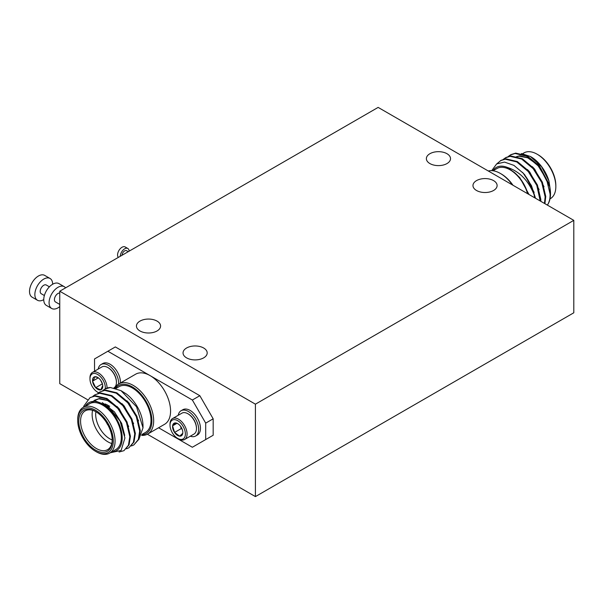 <?xml version="1.0" encoding="UTF-8"?>
<svg xmlns="http://www.w3.org/2000/svg" width="604" height="604" viewBox="0 0 604 604"><rect width="100%" height="100%" fill="white"/><g stroke="black" fill="none" stroke-linecap="round" stroke-linejoin="round"><path stroke-width="0.91" d="M120.241 256.3A6.289 3.632 -60 0 1 124.681 248.803A6.289 3.632 -60 0 1 127.829 248.493A6.289 3.632 -60 0 1 129.128 251.166M118.331 257.402A6.289 3.632 -60 0 1 118.09 252.261A6.289 3.632 -60 0 1 122.016 247.262A6.289 3.632 -60 0 1 125.156 246.953L127.829 248.493M122.023 255.273A3.775 2.182 -60 0 1 124.681 250.856A3.775 2.182 -60 0 1 126.568 250.675L128.275 251.657M180.815 426.643A7.263 4.19 60 0 1 182.431 430.01A7.263 4.19 60 0 1 182.823 432.509A7.263 4.19 60 0 1 182.778 433.257A7.263 4.19 60 0 1 179.652 436.156A7.263 4.19 60 0 1 174.564 432.441A7.263 4.19 60 0 1 172.593 425.835A7.263 4.19 60 0 1 175.719 422.928A7.263 4.19 60 0 1 177.689 423.615A7.263 4.19 60 0 1 180.815 426.643M170.592 428.84A10.864 6.274 60 0 1 170.003 425.103A10.864 6.274 60 0 1 176.187 419.976A10.864 6.274 60 0 1 184.786 430.244A10.864 6.274 60 0 1 177.689 438.413A10.864 6.274 60 0 1 170.592 428.84M170.003 425.103L170.003 424.121A12.072 6.969 60 0 1 172.502 418.595A12.072 6.969 60 0 1 186.425 429.829A12.072 6.969 60 0 1 184.575 439.508A12.072 6.969 60 0 1 178.542 438.912L177.689 438.413M172.502 418.595L181.895 413.174A12.072 6.969 60 0 1 184.665 412.63A12.072 6.969 60 0 1 187.935 413.77A12.072 6.969 60 0 1 195.817 424.408A12.072 6.969 60 0 1 196.474 428.553A12.072 6.969 60 0 1 193.967 434.087L184.575 439.508M178.225 415.288A14.587 8.426 60 0 1 181.064 410.743L182.846 409.716A14.587 8.426 60 0 1 199.667 423.291A14.587 8.426 60 0 1 197.433 434.986L195.651 436.012A14.587 8.426 60 0 1 190.305 436.201M181.064 410.743A14.587 8.426 60 0 1 197.886 424.318A14.587 8.426 60 0 1 195.651 436.012M92.903 378.323A7.263 4.19 -120 0 0 92.555 381.162L94.224 378.595L94.526 376.821A7.263 4.19 -120 0 0 92.903 378.323M105.27 388.84A10.864 6.274 -120 0 0 99.615 375.892A10.864 6.274 -120 0 0 90.547 375.831A10.864 6.274 -120 0 0 89.966 378.897A10.864 6.274 -120 0 0 97.644 392.207A10.864 6.274 -120 0 0 98.701 392.728M107.036 388.078A12.072 6.969 -120 0 0 101.887 375.748A12.072 6.969 -120 0 0 92.465 372.381A12.072 6.969 -120 0 0 90.615 374.51A12.072 6.969 -120 0 0 89.966 377.908L89.966 378.897M97.644 392.207L98.497 392.698A12.072 6.969 -120 0 0 98.641 392.774M113.96 387.859A12.072 6.969 -120 0 0 115.779 385.745A12.072 6.969 -120 0 0 116.429 382.347A12.072 6.969 -120 0 0 111.159 370.199A12.072 6.969 -120 0 0 107.889 367.557A12.072 6.969 -120 0 0 101.857 366.96L92.465 372.381M108.108 367.685A11.468 6.621 60 0 1 108.32 367.806A11.468 6.621 60 0 1 111.423 370.312A11.468 6.621 60 0 1 116.429 381.856A11.468 6.621 60 0 1 116.429 382.098M118.603 384.046A14.587 8.426 -120 0 0 112.638 368.848A14.587 8.426 -120 0 0 101.027 364.537A14.587 8.426 -120 0 0 98.792 367.104A14.587 8.426 -120 0 0 98.188 369.074M97.856 393.43L99.879 391.943L104.688 390.411L116.217 393.151L127.746 402.77L136.293 416.624L139.683 430.946L138.331 439.523L133.794 444.982L131.468 445.941M99.879 391.943L105.3 390.056L116.829 392.796L128.358 402.415L136.912 416.269L140.302 430.592L138.95 439.168L133.794 444.982M83.556 407.179A31.446 18.15 60 0 1 83.813 406.107L90.004 397.651L94.805 396.111L106.334 398.851L117.863 408.478L126.41 422.332L129.8 436.654L128.456 445.231L123.911 450.682L119.071 452.011M90.004 397.651L95.424 395.756L106.953 398.497L118.482 408.115L127.029 421.977L130.419 436.292L129.067 444.869L123.911 450.682M92.91 396.277L94.941 394.797L99.743 393.264L111.272 396.005L122.801 405.624L131.355 419.478L134.745 433.8L133.393 442.377L128.856 447.828L126.523 448.795M94.941 394.797L100.362 392.902L111.891 395.643L123.42 405.269L131.966 419.123L135.356 433.446L134.012 442.022L128.856 447.828M109.611 453.136L115.832 449.542A26.41 15.251 -120 0 0 121.306 437.447A26.41 15.251 -120 0 0 109.777 410.871A26.41 15.251 -120 0 0 89.422 403.797L83.193 407.39A26.41 15.251 60 0 1 103.548 414.465A26.41 15.251 60 0 1 115.077 441.041A26.41 15.251 60 0 1 109.611 453.136A26.41 15.251 60 0 1 96.398 451.83L95.515 451.316A25.157 14.526 -120 0 0 113.295 441.041A25.157 14.526 -120 0 0 95.515 410.237A25.157 14.526 -120 0 0 77.727 420.505A25.157 14.526 -120 0 0 95.515 451.316M85.247 406.205L95.024 400.739L108.561 406.628L120.075 421.139L124.93 437.96L121.125 450.441L110.2 452.789M111.71 451.92A27.671 15.976 -120 0 0 122.189 437.96A27.671 15.976 -120 0 0 107.301 407.428A27.671 15.976 -120 0 0 85.3 406.175M142.031 434.419L145.534 432.389A26.41 15.251 -120 0 0 151.008 420.301A26.41 15.251 -120 0 0 139.479 393.717A26.41 15.251 -120 0 0 119.124 386.643L116.051 388.417M121.011 390.66L126.402 394.027A27.671 15.976 60 0 1 143.005 425.948L143.005 427.843L136.557 406.809L121.011 390.66L110.366 387.496A31.446 18.15 -120 0 0 105.051 388.961A31.446 18.15 -120 0 0 104.937 389.029M138.777 439.569L143.005 427.843M95.96 411.739A22.386 12.926 -120 0 0 85.209 410.871A22.386 12.926 -120 0 0 80.574 421.124A22.386 12.926 -120 0 0 90.343 443.653A22.386 12.926 -120 0 0 107.595 449.648A22.386 12.926 -120 0 0 112.223 439.901M111.77 443.525A22.386 12.926 60 0 1 92.133 414.45A22.386 12.926 60 0 1 92.593 410.32M105.036 403.933A22.386 12.926 60 0 1 107.965 405.307L109.739 406.333M95.908 411.709A19.872 11.476 -120 0 0 95.689 414.45A19.872 11.476 -120 0 0 112.223 439.961M78.792 421.124A23.647 13.65 60 0 1 95.515 411.467A23.647 13.65 60 0 1 112.231 440.429A23.647 13.65 60 0 1 95.515 450.078A23.647 13.65 60 0 1 78.792 421.124M77.727 420.505L77.727 419.478A26.41 15.251 60 0 1 83.193 407.39M114.82 388.062A28.924 16.701 60 0 1 118.754 383.955A28.924 16.701 60 0 1 141.049 391.702A28.924 16.701 60 0 1 153.673 420.814A28.924 16.701 60 0 1 147.686 434.057A28.924 16.701 60 0 1 141.668 435.393M147.686 434.057L164.582 424.302A28.924 16.701 -120 0 0 170.57 411.06A28.924 16.701 -120 0 0 150.117 375.628A28.924 16.701 -120 0 0 135.651 374.193L118.754 383.955M141.917 434.744A27.671 15.976 -120 0 0 151.898 420.814A27.671 15.976 -120 0 0 137.523 390.735A27.671 15.976 -120 0 0 115.523 388.251M510.282 155.002L515.084 153.469L526.612 156.209L538.141 165.828L546.688 179.69L550.078 194.005C550.221 198.459 549.33 202.136 547.405 205.035A31.446 18.15 -120 0 0 550.501 193.763A31.446 18.15 -120 0 0 549.746 186.719L538.753 165.473L527.232 155.855L515.703 153.114L510.893 154.647L508.251 156.489M544.906 203.676L545.759 196.504L542.369 182.181L533.815 168.327L522.286 158.709L510.757 155.968L505.956 157.501L503.313 159.343M544.461 203.42L545.14 196.859L541.75 182.536L533.196 168.682L521.667 159.063L510.138 156.323L505.337 157.855M540.806 201.306L540.814 199.358L537.424 185.035L528.878 171.181L517.349 161.555L505.82 158.814L501.018 160.354L496.933 163.737M540.202 200.966L536.805 185.39L528.258 171.536L516.73 161.917L505.201 159.177L500.399 160.709M550.002 198.875L550.365 198.663A26.41 15.251 -120 0 0 555.839 186.576A26.41 15.251 -120 0 0 537.16 154.224A26.41 15.251 -120 0 0 523.955 152.918L522.656 153.673M549.746 186.719L550.501 193.763M530.35 156.459L530.931 156.791A27.671 15.976 60 0 1 548.938 180.928L541.524 166.659L530.35 156.459L521.373 153.552M537.16 154.224L538.051 154.737A25.157 14.526 60 0 1 555.839 185.549L555.839 186.576M493.581 180.619A12.072 6.969 0 0 0 480.422 179.109A12.072 6.969 0 0 0 472.97 185.549A12.072 6.969 0 0 0 476.503 190.479A12.072 6.969 0 0 0 489.663 191.989A12.072 6.969 0 0 0 497.115 185.549A12.072 6.969 0 0 0 493.581 180.619M203.654 348.002A12.072 6.969 0 0 0 190.502 346.492A12.072 6.969 0 0 0 183.042 352.932A12.072 6.969 0 0 0 186.583 357.862A12.072 6.969 0 0 0 199.735 359.372A12.072 6.969 0 0 0 207.195 352.932A12.072 6.969 0 0 0 203.654 348.002M157.055 321.101A12.072 6.969 0 0 0 143.895 319.591A12.072 6.969 0 0 0 136.444 326.032A12.072 6.969 0 0 0 139.977 330.962A12.072 6.969 0 0 0 153.137 332.472A12.072 6.969 0 0 0 160.588 326.032A12.072 6.969 0 0 0 157.055 321.101M446.983 153.71A12.072 6.969 0 0 0 433.823 152.2A12.072 6.969 0 0 0 426.371 158.641A12.072 6.969 0 0 0 429.905 163.571A12.072 6.969 0 0 0 443.064 165.081A12.072 6.969 0 0 0 450.516 158.641A12.072 6.969 0 0 0 446.983 153.71M44.364 295.53L41.238 293.725A5.028 2.907 -60 0 1 40.468 289.693A5.028 2.907 -60 0 1 43.752 285.262A5.028 2.907 -60 0 1 46.266 285.012L49.4 286.817M43.752 299.637A12.578 7.263 -60 0 1 37.463 300.263A12.578 7.263 -60 0 1 35.538 290.184A12.578 7.263 -60 0 1 43.752 279.101A12.578 7.263 -60 0 1 50.041 278.474A12.578 7.263 -60 0 1 52.646 284.235A12.578 7.263 -60 0 1 58.935 283.608L64.273 286.689A12.578 7.263 -60 0 1 65.579 287.859M37.463 300.263L32.125 297.183A12.578 7.263 -60 0 1 30.2 287.104A12.578 7.263 -60 0 1 38.414 276.02A12.578 7.263 -60 0 1 44.704 275.394L50.041 278.474M59.758 306.621A12.578 7.263 -60 0 1 57.984 307.851A12.578 7.263 -60 0 1 51.695 308.478A12.578 7.263 -60 0 1 49.762 298.399A12.578 7.263 -60 0 1 57.984 287.315A12.578 7.263 -60 0 1 64.273 286.689M51.695 308.478L46.357 305.397A12.578 7.263 -60 0 1 44.432 295.318A12.578 7.263 -60 0 1 52.646 284.235M59.758 304.424L55.47 301.94A5.028 2.907 -60 0 1 54.692 297.908A5.028 2.907 -60 0 1 57.984 293.476A5.028 2.907 -60 0 1 59.758 293M59.758 291.219L255.417 404.174L573.8 220.362L378.142 107.399L59.758 291.219L59.758 383.638L87.459 399.629M147.376 434.223L255.417 496.601L573.8 312.781L573.8 220.362M255.417 404.174L255.417 496.601M158.588 427.76L192.359 447.254L205.7 439.553L205.7 423.125L192.359 400.022L107.874 351.241L115.341 346.93L199.833 395.703L213.174 418.814L213.174 435.242L199.833 442.943M512.373 184.892A28.924 16.701 -120 0 0 500.339 173.431L501.229 173.944A27.671 15.976 60 0 1 512.97 185.239M500.339 173.431A28.924 16.701 -120 0 0 488.311 171M548.976 183.88L539.621 166.327L537.303 163.835M529.927 158.256L519.772 155.824L516.911 156.534M516.186 156.859L515.635 157.153M544.03 186.734L534.683 169.18L532.366 166.689M539.093 189.581L529.738 172.034L527.42 169.543M534.155 192.434L524.801 174.888L522.422 172.329M528.998 194.488L519.863 177.742L514.457 172.518L507.164 167.361A27.671 15.976 -120 0 0 492.894 170.751M534.759 197.818L534.004 194.428C528.198 180.226 519.244 171.204 507.164 167.361M549.98 187.859L548.938 180.928M535.506 198.255L531.475 185.655L523.2 173.182A31.446 18.15 60 0 1 534.004 194.428M491.724 170.653L496.647 163.926L504.506 162.091L513.898 165.368L523.2 173.182M528.19 194.027L526.386 189.392C523.57 182.582 519.591 176.957 514.457 172.518M536.684 164.19L527.715 157.818L519.161 156.179L517.13 156.595M516.292 156.889L515.016 157.508M493.03 170.773L496.918 168.531A26.41 15.251 60 0 1 527.534 193.65M106.651 422.808A5.028 2.907 -120 0 0 107.98 425.11M101.027 364.537L102.801 363.51A14.587 8.426 60 0 1 114.413 367.821A14.587 8.426 60 0 1 120.385 383.012M107.874 351.241L94.534 358.942L94.534 371.188M93.801 400.769L98.882 398.821L107.437 400.467L116.406 406.839M83.813 406.107L83.586 407.164M102.793 390.577L104.824 389.089L110.366 387.496M102.265 402.596L114.405 411.83L121.661 423.374L124.718 435.401M93.975 400.754L95.055 399.984M94.737 400.158L99.494 398.466L109.649 400.897M117.025 406.477L119.343 408.976L128.697 426.522M121.963 403.631L124.288 406.122L133.635 423.668M126.908 400.777L129.226 403.268L138.58 420.822M205.7 439.553L213.174 435.242M213.174 418.814L205.7 423.125M192.359 400.022L199.833 395.703M102.74 385.495L100.77 389.837L95.681 387.67L92.555 381.162A7.263 4.19 -120 0 0 95.681 387.67A7.263 4.19 -120 0 0 100.77 389.837A7.263 4.19 -120 0 0 102.778 386.296A7.263 4.19 -120 0 0 102.74 385.495A7.263 4.19 -120 0 0 99.615 378.987A7.263 4.19 -120 0 0 97.644 377.402A7.263 4.19 -120 0 0 94.526 376.821L97.335 377.349M102.401 383.842L95.681 387.67M102.348 383.819L100.619 380.21M98.316 377.84L92.555 381.162M196.466 428.304A11.468 6.621 -120 0 0 196.474 428.062A11.468 6.621 -120 0 0 188.357 414.019A11.468 6.621 -120 0 0 188.146 413.899M178.014 423.812L175.719 422.928L172.593 425.835L174.564 432.441L179.652 436.156L182.778 433.257L182.816 432.57M176.927 423.329L172.593 425.835M180.536 426.258L181.23 428.591L174.564 432.441M181.23 428.591L182.189 429.293M108.32 367.806L107.889 367.557M116.429 381.856L116.429 382.347M188.357 414.019L187.935 413.77M196.474 428.062L196.474 428.553"/></g></svg>
